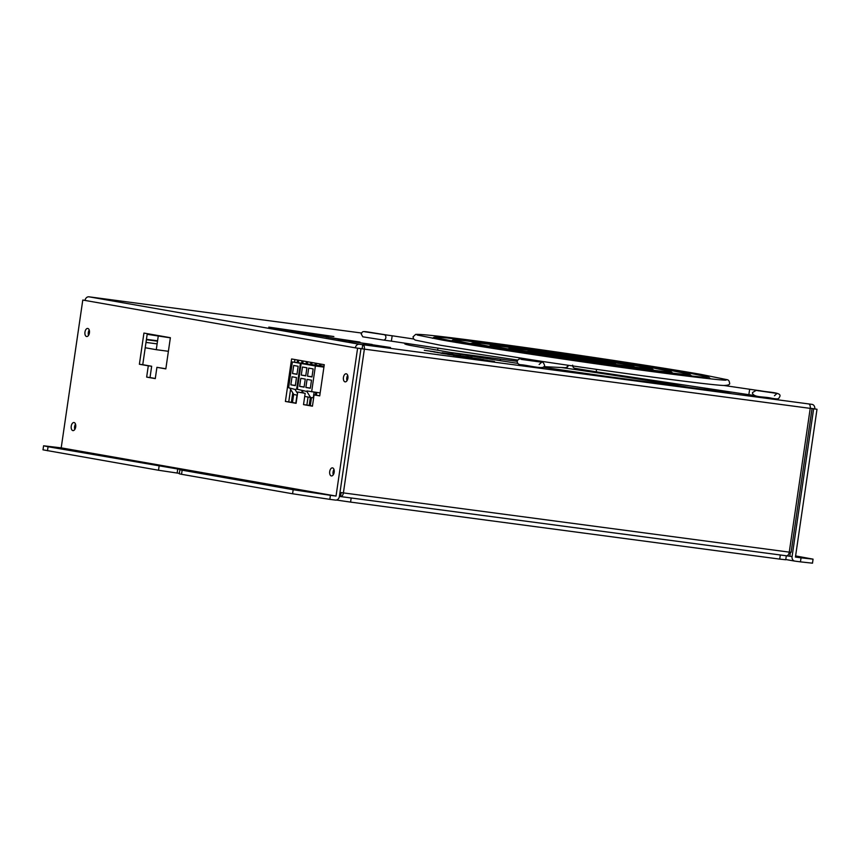 <?xml version="1.0" encoding="UTF-8"?>
<svg xmlns="http://www.w3.org/2000/svg" width="860" height="860" viewBox="0 0 860 860"><rect width="100%" height="100%" fill="white"/><g stroke="black" fill="none" stroke-linecap="round" stroke-linejoin="round"><path stroke-width="1.29" d="M442.223 352.686L452.887 354.18L442.223 352.686M424.292 350.31L434.956 351.804L424.292 350.31M88.516 335.389A4.074 2.257 97.6 0 1 89.225 330.036M86.602 336.518A4.074 2.257 97.6 0 1 84.957 332.143A4.074 2.257 97.6 0 1 87.731 328.445A4.074 2.257 97.6 0 1 87.784 328.456A4.074 2.257 97.6 0 1 89.429 332.831A4.074 2.257 97.6 0 1 86.656 336.529A4.074 2.257 97.6 0 1 86.602 336.518M74.798 429.462A4.074 2.257 97.6 0 1 75.508 424.12A4.074 2.257 97.6 0 0 74.809 429.441M72.885 430.602A4.074 2.257 97.6 0 1 71.23 426.227A4.074 2.257 97.6 0 1 74.003 422.529A4.074 2.257 97.6 0 1 74.057 422.539A4.074 2.257 97.6 0 1 75.701 426.915A4.074 2.257 97.6 0 1 72.928 430.613A4.074 2.257 97.6 0 1 72.885 430.602M346.999 380.722A4.074 2.257 97.6 0 1 347.709 375.379A4.074 2.257 97.6 0 0 347.01 380.7M345.075 381.862A4.074 2.257 97.6 0 1 343.43 377.486A4.074 2.257 97.6 0 1 346.204 373.788A4.074 2.257 97.6 0 1 346.257 373.799A4.074 2.257 97.6 0 1 347.902 378.174A4.074 2.257 97.6 0 1 345.129 381.862A4.074 2.257 97.6 0 1 345.075 381.862M333.271 474.806A4.074 2.257 97.6 0 1 333.981 469.463M331.358 475.945A4.074 2.257 97.6 0 1 329.713 471.57A4.074 2.257 97.6 0 1 332.476 467.872A4.074 2.257 97.6 0 1 332.53 467.883A4.074 2.257 97.6 0 1 334.175 472.258A4.074 2.257 97.6 0 1 331.412 475.945A4.074 2.257 97.6 0 1 331.358 475.945M328.541 337.292L308.235 334.046L328.541 337.292M333.282 474.784A4.074 2.257 97.6 0 1 333.992 469.485M88.537 335.368A4.074 2.257 97.6 0 1 89.236 330.068M307.482 333.358L294.926 331.412A35.583 0.688 -171.7 0 1 289.981 330.659L279.941 328.961L294.582 330.896A35.819 0.688 -171.7 0 1 310.901 333.347L320.952 335.045L307.482 333.358M316.362 334.433L295.087 331.369A32.293 0.623 -171.7 0 1 291.379 330.799L283.187 329.434L294.69 330.982A32.293 0.623 -171.7 0 1 309.503 333.196L316.362 334.433M810.249 408.242L814.753 408.876A4.106 3.408 -80.1 0 0 812.087 404.383L811.969 404.361A4.106 3.408 -80.1 0 1 812.087 404.383M358.749 348.268L364.371 349.138L358.749 348.268M561.15 367.5A167.098 3.204 -171.7 0 1 669.134 383.893L689.118 387.398M466.174 355.223L466.27 354.578L450.533 352.482L517.183 361.34L500.477 359.114L500.251 360.673M810.733 408.306L810.227 408.371A4.106 2.279 -82.4 0 0 808.583 403.91L811.969 404.361M92.289 297.259A4.106 2.279 97.6 0 1 92.343 297.259A4.106 2.279 97.6 0 1 92.385 297.27L89.01 296.818A4.106 3.408 99.9 0 0 85.032 300.43L355.363 347.848A4.106 3.408 -80.1 0 1 359.329 344.237L362.716 344.688L362.146 348.752M360.963 348.687L355.363 347.848L360.963 348.687L339.399 496.478A4.106 3.408 -80.1 0 1 335.421 500.09L329.842 499.348L330.433 495.317L336.013 496.059L61.2 447.856L82.786 300.043L85.043 300.333M688.172 387.269L669.134 383.893L669.295 382.786M437.622 350.213L437.933 348.128M517.731 363.361A167.098 3.204 -171.7 0 1 470.527 355.986L409.769 345.333A167.098 3.204 -171.7 0 1 404.77 343.806A167.098 3.204 -171.7 0 1 408.059 343.645M732.172 392.203A167.098 3.204 -171.7 0 1 702.115 389.129L610.449 376.949A167.098 3.204 -171.7 0 1 543.251 367.209M810.754 408.317L813.635 408.822L792.082 556.613L789.813 556.216M155.284 378.475L150.016 377.551L151.661 366.263L142.749 364.694L147.275 333.659L170.377 337.711L165.829 368.886L156.918 367.327L155.273 378.615L146.651 377.099L148.296 365.812L139.385 364.253L143.932 333.067L170.377 337.7M165.851 368.746L156.918 367.327M296.109 403.179L288.756 401.889L290.583 389.354M294.539 362.221L294.937 359.555M303.354 392.869L297.743 392.031L296.087 403.318L285.402 401.437L291.594 358.964L324.274 364.704L319.726 395.879L314.083 394.89L312.438 406.178L303.515 404.619L305.171 393.332L297.743 392.031M312.449 406.038L306.88 405.06L308.052 397.03M324.005 366.51L301.14 363.479L297.377 389.279L306.88 391.504L306.956 390.967L320.156 392.912L319.748 395.74L314.083 394.89M468.657 358.061L476.504 359.104L468.657 358.061M456.596 355.911L466.109 357.276L456.596 355.943M447.737 354.385L456.703 355.621L447.684 354.374M456.638 355.717L457.337 355.793M456.456 355.664L455.875 355.502M450.242 354.664L449.264 354.653M448.103 354.148L440.599 353.137L448.103 354.148M433.87 351.923L443.373 353.288L433.859 351.955M494.554 361.619L490.469 361.017M487.254 360.254L479.74 359.243L487.254 360.254M471.151 357.695L480.654 359.071L471.151 357.738M472.129 357.566L460.304 355.879L472.129 357.566M454.435 354.696L460.992 355.621L454.435 354.696M453.908 354.546L447.555 353.6L453.908 354.546M460.476 355.868L468.324 356.9L460.476 355.868M471.904 357.706L464.948 356.642L471.893 357.728M477.16 358.685L483.718 359.609L477.16 358.685M483.417 359.856L492.92 361.221L483.406 359.888M437.708 352.331L430.193 351.31L437.708 352.331M442.309 353.213L437.31 352.568L442.309 353.213M445.007 353.664L445.652 353.729M453.306 355.019L441.492 353.342L453.306 355.019M453.263 355.32L460.304 356.255L453.263 355.352M462.605 356.889L469.173 357.814L462.605 356.889M268.793 327.123L333.873 336.539L304.816 333.443L268.793 327.123M340.442 339.474L325.94 337.002L358.878 341.925L340.442 339.474M353.267 341.721L338.077 339.248L359.996 342.119L346 340.452L353.267 341.721M372.144 344.462L349.257 341.237L372.144 344.462M363.307 343.387L390.504 347.494L363.264 343.688M795.607 555.925L813.066 559.15L801.036 557.828L800.445 561.859L794.866 561.118A4.106 3.408 -80.1 0 1 794.758 561.107A4.106 3.408 -80.1 0 1 792.082 556.613M801.036 557.828L795.436 557.054L817 409.263L813.635 408.822M817 409.263L814.753 408.876M43.591 445.792L43 449.834L158.519 470.248L177.149 473.043L177.74 469.012L48.063 446.738L43.591 445.792L61.2 447.856L336.013 496.059M85.032 300.43L82.786 300.043M357.599 348.246L336.045 496.037M142.749 364.694L139.385 364.253M151.661 366.263L148.296 365.812M150.016 377.551L146.651 377.099M288.756 401.889L285.402 401.437M306.88 405.06L303.515 404.619M469.485 358.168L471.291 358.254M456.692 355.675L457.327 355.846M808.583 403.91L362.716 344.688A4.106 2.279 97.6 0 1 364.371 349.138L810.227 408.371L789.265 552.131L791.082 552.324L812.044 408.565M461.304 355.975L463.11 356.062M442.481 353.202L441.578 353.094M800.445 561.859L812.485 563.182L813.066 559.15M361.458 348.633L362.103 348.741M330.433 495.317L293.174 489.738L179.891 469.786L179.299 473.817L181.546 474.29L292.583 493.769L329.842 499.348M177.149 473.043L179.375 473.344M340.001 492.414L343.398 492.898A4.106 2.279 97.6 0 1 340.614 496.575A4.106 2.279 97.6 0 1 340.56 496.564L339.41 496.413M786.524 555.807L789.813 556.237L790.383 552.27M341.14 492.587L340.56 496.564M179.891 469.786L189.211 470.807L177.74 469.012M490.899 361.006L494.489 361.533M459.423 355.438L455.488 354.847L459.423 355.406M340.667 496.585L786.427 555.796A4.106 2.279 -82.4 0 0 786.481 555.796A4.106 2.279 -82.4 0 0 789.265 552.131L343.398 492.898L364.371 349.138M482.148 359.426L480.073 359.19M478.214 358.867L482.159 359.394M480.073 359.158L478.214 358.835M467.603 357.631L463.669 357.04L467.603 357.599M291.368 402.34L292.755 392.848M297.173 362.576L297.538 360.007M298.656 360.211L298.291 362.726M293.679 394.342L292.486 402.534M295.818 403.125L296.99 395.084M301.656 363.167L302 360.791M303.107 360.985L302.774 363.318M301.925 392.612L302.172 390.945M306.128 363.769L306.45 361.576M307.568 361.77L307.256 363.92M310.611 364.361L310.911 362.35M312.019 362.554L311.739 364.511M309.192 405.469L310.363 397.438M315.093 364.952L315.362 363.135M316.48 363.329L316.222 365.102M311.481 397.589L310.299 405.662M315.276 395.052L315.674 392.321M319.576 365.554L319.812 363.92M320.93 364.113L320.694 365.704M316.792 392.472L316.394 395.202M292.379 361.942L288.616 387.742L295.002 389.419L296.635 389.15L300.398 363.35L292.379 361.942L324.048 366.274L324.274 364.704M145.996 342.409L157.122 343.882M146.447 339.324L156.885 340.71M157.509 341.194L146.393 339.721M170.355 337.851L147.178 334.303M168.399 351.299L156.273 349.687L158.229 336.249M156.273 349.687L145.222 347.741M756.123 390.397L752.489 392.558L752.511 393.471C754.736 397.793 764.196 396.352 771.861 398.298C779.504 399.524 778.418 398.75 779.816 396.535C781.869 392.267 769.249 392.536 760.444 390.784L757.66 390.429A2.72 2.182 -83.2 0 1 758.606 390.848M531.147 360.802L531.2 360.383C520.644 359.362 519.064 357.244 517.193 361.297C517.269 363.543 518.623 364.694 521.235 364.748C529.222 365.382 545.971 370.38 544.509 365.285C543.713 362.619 542.359 361.469 540.467 361.823L537.812 361.383A2.72 1.612 -80.9 0 0 536.962 361.619M723.926 385.484L757.66 390.429M540.381 361.135L539.607 361.006L540.381 361.135M311.642 391.784L315.405 365.973L301.14 363.479M299.635 386.366L300.806 378.303L305.268 379.088L304.085 387.15L299.635 386.366L304.117 386.968M308.697 368.112L313.147 368.886L311.976 376.959L307.514 376.175L308.697 368.112M305.87 387.462L307.052 379.4L311.503 380.185L310.331 388.247L305.87 387.462L310.352 388.053M301.279 375.078L302.451 367.016L306.912 367.8L305.741 375.863L301.279 375.078L305.762 375.669M323.919 367.113L315.405 365.973M305.676 396.611L310.578 397.471L306.88 391.504M310.578 397.471L313.266 397.825L314.104 392.106M301.978 390.644L303.462 393.031M311.997 376.766L307.514 376.175M296.635 389.15L297.388 389.247M290.863 384.829L292.045 376.766L296.496 377.551L295.324 385.613L290.863 384.829L295.356 385.43M292.518 373.541L293.69 365.478L298.151 366.263L296.969 374.326L292.518 373.541L297.001 374.132M324.016 366.478L300.398 363.35M297.528 393.493L295.002 389.419M302.096 390.838L301.838 392.601M290.099 388.559L293.798 394.525L297.281 395.138M667.005 383.549L668.22 384.624M786.072 555.743L340.721 496.585M780.31 555.076L779.719 559.107L785.739 559.763L786.32 555.775M336.421 500.047L350.579 502.1L351.16 498.069M779.719 559.107L350.579 502.1M92.343 297.259L361.522 333.024L92.385 297.27M89.01 296.818L359.329 344.237M794.758 561.107L785.771 559.527L794.64 561.075M326.961 337.109L327.036 336.539M158.519 470.248L159.1 466.217M48.063 446.738L47.472 450.769M293.174 489.738L292.583 493.769M182.126 470.259L181.546 474.29M543.896 366.65L565.041 367.693A2.72 2.666 -87.2 0 0 567.826 365.21M596.303 369.327L596.464 371.875L748.845 394.697L749.651 389.322M413.617 338.99L392.181 335.776L391.375 341.151L517.698 360.071M364.748 331.756L384.012 334.647A2.72 2.182 96.8 0 1 385.85 337.69A2.72 2.182 96.8 0 1 383.366 340.044L391.375 341.151M539.639 360.996L534.415 360.748A2.72 2.666 92.8 0 1 535.35 360.963M786.481 555.796L340.614 496.575M417.154 335.002L442.094 340.022C475.376 345.892 541.241 356.04 601.441 364.565C671.155 374.573 726.152 381.055 726.12 380.077M723.733 385.484C728.323 385.355 730.258 384.527 729.549 383.012C729.366 381.087 728.57 379.98 727.173 379.701L701.427 374.476C656.169 366.457 548.723 350.396 480.794 341.506C446.49 337.055 422.034 334.002 415.66 334.4L413.026 336.84L413.606 338.969L415.283 340.108L441.148 345.376L539.413 361.006M435.934 337.722L457.778 342.108C486.104 347.096 541.155 355.599 592.68 362.952C657.083 372.305 710.016 378.4 707.35 377.314M710.564 378.862L708.436 377.002L685.742 372.391L571.341 354.503L447.909 338.044L437.181 337.12L434.106 337.227L432.408 338.281M454.714 340.431L473.462 344.193C499.896 348.848 553.657 357.094 600.914 363.737C651.891 371.047 690.827 375.379 688.58 374.551M691.709 376.024L689.516 374.24L670.058 370.305L571.395 354.879L464.927 340.678L455.66 339.883L452.973 339.969L451.285 340.947M473.484 343.14L489.146 346.279C536.393 354.9 677.132 374.175 669.822 371.778M672.842 373.175L670.789 371.541L654.363 368.22L571.438 355.255L481.944 343.323L474.129 342.656L470.183 343.613M492.242 345.849L504.841 348.354C526.729 352.235 576.974 359.792 612.062 364.489L651.063 369.015M653.966 370.316L651.901 368.789L638.679 366.134L571.481 355.631L498.338 345.892L490.63 345.473L489.093 346.268M510.99 348.547L520.526 350.439C547.788 355.352 628.725 366.758 632.315 366.252M635.067 367.446L633.196 366.113L622.995 364.049L571.534 356.008L515.979 348.601L509.55 348.214L508.023 348.913M529.738 351.245L536.21 352.525C555.066 355.933 611.342 363.844 613.599 363.479L613.599 363.479M616.147 364.554L614.266 363.35L607.311 361.974L571.577 356.384L532.351 351.17L526.976 351.546M548.433 353.933L594.905 360.716M597.184 361.619L591.626 359.888L571.62 356.76L550.217 353.901L545.992 354.159M383.366 340.044L362.791 336.819L361.211 333.938C362.619 331.723 361.522 330.96 369.166 332.175L386.903 335.024M774.441 395.75L777.053 393.439L756.026 390.375M539.134 364.5L541.757 362.189L521.375 359.426M723.518 385.473C708.575 384.914 621.361 373.315 540.542 361.178M565.041 367.693C566.654 367.919 567.772 367.134 568.395 365.339L568.406 365.296M748.845 394.697L754.123 395.46M535.973 361.479L534.92 360.877L537.812 361.383M534.415 360.748L532.867 361.05M596.464 371.875L575.329 368.381C573.588 368.123 572.696 367.048 572.631 365.135M392.181 335.776L384.012 334.647"/></g></svg>
